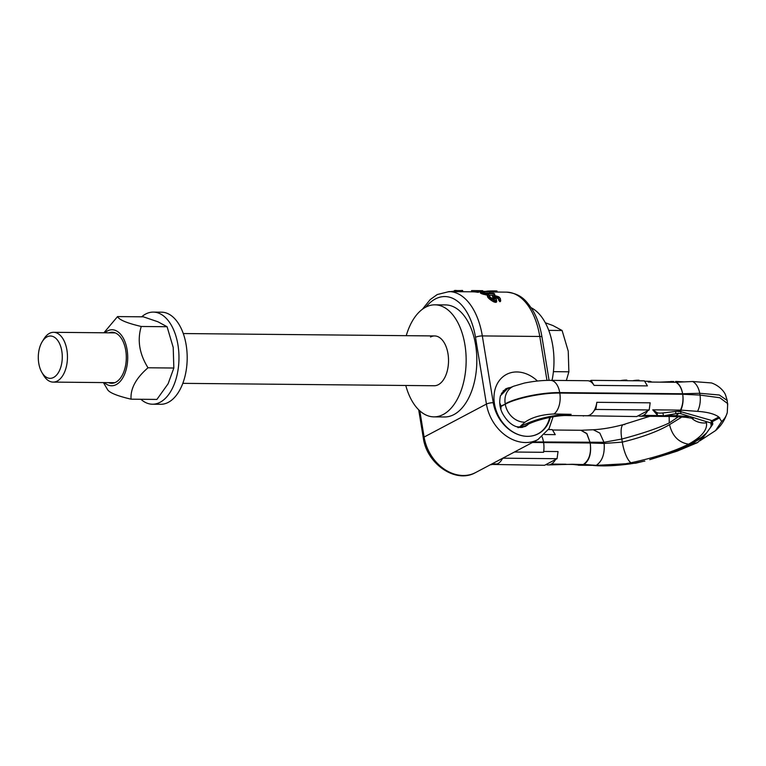 <?xml version="1.0" encoding="UTF-8"?>
<svg xmlns="http://www.w3.org/2000/svg" width="766" height="766" viewBox="0 0 766 766"><rect width="100%" height="100%" fill="white"/><g stroke="black" fill="none" stroke-linecap="round" stroke-linejoin="round"><path stroke-width="1.15" d="M433.891 416.867A56.023 31.722 90.5 0 0 443.217 414.492A56.023 31.722 -89.5 0 0 465.881 352.848A56.023 31.722 -89.5 0 0 434.964 304.83L445.64 304.925A56.023 31.722 -89.5 0 1 476.557 352.944A56.023 31.722 -89.5 0 1 453.884 414.598A56.023 31.722 90.5 0 1 444.567 416.972L433.891 416.867A56.023 31.722 90.5 0 1 405.769 385.47M406.248 335.68A56.023 31.722 90.5 0 1 425.647 307.195A56.023 31.722 -89.5 0 1 434.964 304.83M183.275 333.545L434.667 335.948A24.895 14.104 -89.5 0 1 448.407 357.291A24.895 14.104 -89.5 0 1 438.334 384.695A24.895 14.104 90.5 0 1 434.188 385.748L182.806 383.345M434.667 335.948A24.895 14.104 -89.5 0 0 430.521 337.002M552.047 380.376A56.023 31.722 -89.5 0 0 531.164 307.74M477.323 292.277L478.635 292.286L478.424 290.984L477.113 290.975L477.323 292.277A62.247 35.246 90.5 0 0 473.292 291.827L449.039 291.597L437.223 294.546L430.157 299.63L422.42 309.234M482.848 291.578L482.982 292.421A63.492 35.954 90.5 0 0 482.293 292.133L481.804 291.722L482.848 291.578L489.618 291.645A63.492 35.954 90.5 0 0 488.651 291.367L480.397 291.415L480.387 292.947L481.211 293.502A62.247 35.246 90.5 0 1 481.871 293.79L488.047 295.255M484.687 292.938L489.838 292.985L489.618 291.645M489.436 295.264L492.433 295.293M495.056 297.352L497.699 298.414A62.247 35.246 90.5 0 1 498.58 299.219M494.645 298.376L494.137 297.696A63.492 35.954 90.5 0 0 493.065 296.748L492.308 295.638L493.189 295.025L498.743 296.806A63.492 35.954 90.5 0 1 499.633 297.591L500.399 299.161L499.614 299.927A63.492 35.954 90.5 0 0 498.503 298.769L498.503 297.735A63.492 35.954 90.5 0 0 497.431 296.796L494.884 295.791L493.974 295.915L494.376 296.768A63.492 35.954 90.5 0 1 495.449 297.706L496.732 301.076L496.119 302.35L493.773 301.89L489.828 299.324A62.247 35.246 90.5 0 0 488.392 298.022L487.502 296.614L487.253 295.092L488.124 296.413A63.492 35.954 90.5 0 1 489.56 297.648L493.476 300.071L495.813 300.502L496.119 302.35M492.308 295.638L493.333 298.376A62.247 35.246 90.5 0 1 494.329 299.286M500.322 298.434L500.686 300.914L499.911 301.727A62.247 35.246 90.5 0 0 498.79 300.511L498.503 298.769M470.793 291.808A63.492 35.954 90.5 0 1 471.684 291.52M471.732 291.808L471.54 290.64A63.492 35.954 90.5 0 1 473.302 290.582A63.492 35.954 90.5 0 1 477.113 290.975M473.302 290.582L474.614 290.592A63.492 35.954 90.5 0 1 478.424 290.984M475.475 290.62L482.714 290.687L482.81 291.31M482.953 292.411L486.803 293.225L493.563 293.292A63.492 35.954 90.5 0 1 494.577 293.857L494.788 295.121M480.167 291.607L480.981 292.124A63.492 35.954 90.5 0 1 481.642 292.401L486.554 293.684L494.577 293.857M494.759 298.922L493.821 299.286L490.862 297.668A63.492 35.954 90.5 0 0 489.436 296.423L489.187 296.136M487.253 295.092L488.526 294.632A63.492 35.954 90.5 0 1 489.56 295.36L489.081 295.475M496.435 299.305L495.813 300.502M448.675 291.827L454.497 291.157M456.239 290.563L460.098 290.601A63.492 35.954 90.5 0 1 461.764 290.486L462.635 290.496L462.836 291.731M462.654 290.62L462.894 291.731M454.573 291.645L454.42 290.544L455.349 290.438L456.22 290.448L456.421 291.664M486.209 291.348A63.492 35.954 90.5 0 1 487.128 291.137L495.382 290.889L495.564 292.038M497.153 292.057L496.99 291.023L495.382 290.889M487.808 293.79L487.961 294.719M480.387 291.817L480.608 293.177M480.981 292.124L481.211 293.502M481.642 292.401L481.871 293.79M482.685 292.775L482.915 294.192M483.796 293.11L484.026 294.537M485.338 293.483L485.577 294.929M486.554 293.684L486.783 295.14M499.614 299.927L499.911 301.727M500.083 299.726L500.38 301.526M500.399 299.161L500.686 300.914M492.576 296.174L492.835 297.763M493.065 296.748L493.333 298.376M494.137 297.696L494.405 299.286M489.56 295.36L489.78 296.71M487.463 295.724L487.722 297.285M488.124 296.413L488.392 298.022M489.56 297.648L489.828 299.324M490.68 298.52L490.968 300.243M491.858 299.267L492.145 301.038M493.476 300.071L493.773 301.89M494.721 300.492L495.028 302.34M496.311 300.1L496.607 301.919M494.453 295.791L494.645 296.997M494.884 295.791L495.142 297.361M495.717 295.935L495.975 297.505M496.684 296.356L496.942 297.945M497.431 296.796L497.699 298.414M498.503 297.735L498.656 298.663M453.692 291.147L453.778 291.645M460.098 290.601L460.28 291.702M461.764 290.486L461.965 291.722M454.42 290.544L454.602 291.645M454.65 290.496L454.841 291.655M455.349 290.438L455.55 291.655M488.928 290.946L489.014 291.463M490.259 290.889L490.441 291.99M491.312 290.869L491.504 291.999M492.433 290.86L492.624 292.009M496.224 290.917L496.416 292.047M496.741 290.946L496.923 292.057M500.859 409.159L501.031 406.478L500.868 409.197M503.09 390.919L505.541 389.626L501.337 393.523M499.691 402.82L500.954 405.999L500.16 406.42M491.035 464.397L494.807 464.435A17.178 9.728 -89.5 0 0 496.847 464.072L497.124 463.976A17.178 9.728 90.5 0 0 502.247 458.949L503.76 457.666M532.475 442.47L590.203 442.987C591.409 453.252 589.159 460.385 583.481 464.378L580.178 465.249L596.388 465.374L635.627 463.2L644.551 461.065A18.853 8.081 73.9 0 0 644.838 461.161M580.513 465.259L583.749 464.541L572.125 464.273L591.869 465.048L584.008 464.407C589.494 460.395 591.553 453.261 590.203 442.987L604.135 443.457C604.862 453.96 602.229 461.266 596.235 465.364L591.869 465.048M580.389 465.249L572.729 464.426M578.387 465.23L580.178 465.249M572.796 464.445L565.059 464.368M548.159 464.943A17.178 9.728 -89.5 0 0 551.022 464.215L551.29 464.072A17.178 9.728 90.5 0 0 555.561 459.485L546.053 464.512A17.178 9.728 -89.5 0 0 548.159 464.943L572.125 464.273M551.022 464.215L565.921 464.215L551.29 464.072M533.519 441.925L603.953 442.298L599.826 433.087L593.267 429.745L580.992 430.272M548.494 429.573L552.276 429.611L555.273 434.638L544.645 434.533M580.925 430.272L586.871 433.566L590.126 442.509L586.794 433.719L580.925 430.272L552.516 430.004M673.132 381.535L659.679 382.157M673.735 381.525L670.662 381.516L670.777 382.244M727.604 405.262L727.193 400.474L725.632 395.275C724.713 392.202 719.868 385.844 711.49 382.943L692.655 381.516L675.018 382.291L648.199 382.033L649.922 381.315L652.105 382.09M675.928 382.291C679.27 384.264 681.501 388.094 682.63 393.772L559.716 392.594C542.481 392.297 516.332 397.583 505.215 403.797A19.121 15.99 -122.7 0 1 513.66 386.217L524.25 383.086C533.701 381.2 542.462 380.29 550.534 380.357A17.178 9.728 -89.5 0 1 559.716 392.594L559.802 393.073C542.548 392.719 516.418 398.129 505.273 404.17A19.121 16.076 59 0 0 525.016 422.171L519.635 426.921C534.984 418.964 552.152 414.76 571.13 414.329L553.952 413.975C541.552 414.578 531.91 417.307 525.016 422.171M594.062 385.384L591.065 380.357L644.417 380.865L647.414 385.892L594.062 385.384A17.178 9.728 -89.5 0 0 589.581 381.142A17.178 9.728 -89.5 0 0 587.474 380.712L550.534 380.357M676.292 382.282C679.509 384.264 681.625 388.094 682.63 393.772L699.741 393.274L719.341 395.007L727.193 400.474M675.775 382.291L675.641 381.42L684.565 381.899M699.961 440.756L715.54 430.597L721.658 421.491A18.853 18.135 19.8 0 0 727.279 412.539L727.7 403.586L719.791 397.736L700.038 395.074L699.741 393.274A17.57 10.389 89 0 0 692.655 381.516M721.658 421.491L718.814 417.02C714.563 413.918 707.478 412.031 697.548 411.361L680.85 410.116L652.747 409.82L657.793 415.612L643.43 415.335A17.178 9.728 90.5 0 0 647.701 410.748L638.193 415.775A17.178 9.728 -89.5 0 0 640.299 416.206A17.178 9.728 -89.5 0 0 643.162 415.478M710.8 422.889L712.639 424.508L710.475 427.533L711.164 425.829L710.8 422.889L705.754 421.453L706.434 422.851C707.583 429.793 701.627 436.907 688.557 444.194C678.599 442.499 672.261 435.978 669.532 424.632L681.788 417.058M712.792 423.952L712.639 424.508M712.179 421.693L711.02 420.285L711.48 423.071M672.625 416.512L675.622 415.641L665.137 415.536L678.465 413.257L680.926 413.726L680.581 411.648L679.538 411.323L711.02 420.285M680.926 413.726L705.754 421.453M706.578 432.924L703.274 437.348L701.493 437.348L706.578 432.924L710.475 427.533M703.274 437.348L697.558 442.537L690.875 444.242L702.278 437.434L675.622 451.04A19.753 13.328 66.7 0 0 677.087 451.155L697.137 442.767M625.803 463.746L630.993 462.76C655.054 457.58 674.243 451.394 688.557 444.194L675.622 451.04L649.74 459.667M664.744 455.052L677.087 451.155M670.145 453.386L650.765 459.351M633.597 463.325L630.227 463.88C616.62 465.728 604.881 466.303 595.01 465.594L593.478 465.498M696.658 443.026L697.922 442.355M677.355 451.059L690.875 444.242M665.137 415.536L684.076 416.273L676.158 415.66L678.935 413.267M678.465 413.257L676.158 415.66L672.701 416.512L685.56 417.279L688.481 416.57L684.076 416.273M643.43 415.335L663.988 415.67M680.581 411.648L677.211 411.323A7.468 1.8 170.7 0 0 675.564 411.466L662.963 412.941A7.468 1.8 -9.3 0 1 656.989 412.596L652.747 409.82M638.193 415.775L636.709 416.56L583.146 415.699M583.998 415.708L583.357 416.043M594.349 410.231A17.178 9.728 90.5 0 0 596.829 402.313L650.181 402.82L649.185 409.954L595.833 409.446L594.349 410.231A17.178 9.728 90.5 0 1 590.883 414.329M649.185 409.954L647.701 410.748M680.476 410.107C682.707 405.281 683.454 399.996 682.707 394.251L559.802 393.073A17.178 9.728 90.6 0 1 553.952 413.975M680.85 410.116C682.956 405.291 683.578 400.005 682.707 394.251L700.038 395.074A17.57 10.14 -87 0 1 697.548 411.361M571.13 414.329A17.178 9.728 -89.5 0 1 567.462 415.545L586.957 415.737A17.178 9.728 -89.5 0 0 590.624 414.511M596.829 402.313L595.833 409.446M567.462 415.545C555.254 415.038 533.299 420.706 525.763 425.57L523.925 426.547A20.261 15.148 -111.8 0 1 520.995 427.476M525.763 425.57L525.763 425.57A20.175 14.152 -113.3 0 1 519.635 426.921L518.429 427.639M517.979 427.629L519.061 426.921L516.571 426.729M505.541 389.626L507.456 388.735L500.447 395.763M499.671 402.552L500.954 405.999L505.273 404.17L500.255 406.89M591.065 380.357L589.581 381.142M706.434 422.851A18.298 17.704 168.2 0 1 691.43 417.987M630.993 462.76A18.298 5.525 -103.2 0 1 622.318 442.116C642.463 437.175 658.195 431.344 669.532 424.632M624.75 424.67A18.298 5.429 75.6 0 0 623.476 424.555A18.298 5.429 75.6 0 0 621.81 439.033L603.953 442.298L604.135 443.457L622.318 442.116L621.81 439.033C641.898 433.709 657.707 428.357 669.254 422.966L669.158 416.474M593.267 429.745C602.44 429.257 612.513 427.533 623.476 424.555L649.846 416.292M678.245 416.848L669.254 422.966M626.952 380.702L626.856 380.099A8.713 2.107 -9.3 0 0 620.364 380.635M632.572 380.759A8.713 2.107 -9.3 0 1 639.064 380.223L639.16 380.817M688.557 444.194L701.493 437.348A19.753 17.321 55.1 0 0 703.341 437.262M502.592 458.279A17.178 9.728 90.5 0 1 502.247 458.949M514.417 452.026L543.554 452.304L543.678 451.433L558.041 451.567L557.045 458.7L503.693 458.192M490.996 464.416L544.569 465.297L546.053 464.512M555.561 459.485L557.045 458.7M491.217 464.79L491.935 464.407M545.325 322.754L552.995 325.579L562.1 330.5L568.238 351.182L568.87 371.807L566.342 380.51M548.772 330.376L562.1 330.5M553.416 371.654L568.87 371.807M42.197 341.722A21.161 11.988 -89.5 0 0 41.9 372.477A21.161 11.988 -89.5 0 0 53.601 377.447A21.161 11.988 90.5 0 0 61.807 351.087A21.161 11.988 90.5 0 0 46.965 336.906A21.161 11.988 -89.5 0 0 42.197 341.722L43.844 339.022A24.895 14.104 -89.5 0 1 49.455 333.363A24.895 14.104 90.5 0 1 53.601 332.31A24.895 14.104 90.5 0 1 67.341 353.653A24.895 14.104 90.5 0 1 57.268 381.047A24.895 14.104 -89.5 0 1 53.122 382.1L114.785 382.694M41.9 372.477L43.499 375.206A24.895 14.104 -89.5 0 0 53.122 382.1M108.437 382.627A25.517 14.449 -89.5 0 0 115.848 382.205A25.517 14.449 -89.5 0 0 121.603 376.403A25.517 14.449 -89.5 0 0 121.957 339.319A25.517 14.449 -89.5 0 0 108.916 332.837M104.339 382.588A28.007 15.866 -89.5 0 0 116.241 384.589A28.007 15.866 -89.5 0 0 127.089 349.698A28.007 15.866 -89.5 0 0 107.451 330.941A28.007 15.866 -89.5 0 0 104.818 332.798M103.429 382.579L107.355 389.281C108.877 392.527 116.777 395.821 131.063 399.182C130.325 388.649 135.975 378.184 148.01 367.776C139.374 353.949 137.114 340.181 141.25 326.479C126.955 323.118 119.056 319.824 117.543 316.588L103.908 332.789M117.543 316.588L143.376 316.827L157.978 321.806L167.084 326.728L173.212 347.4L173.844 368.025L168.118 383.756L156.906 399.431L131.063 399.182M173.844 368.025L148.01 367.776M167.084 326.728L141.25 326.479M141.653 316.818A46.065 26.082 90.5 0 1 145.664 314.041A46.065 26.082 90.5 0 1 153.324 312.097A46.065 26.082 90.5 0 1 178.746 351.575A46.065 26.082 90.5 0 1 160.113 402.265A46.065 26.082 90.5 0 1 152.444 404.218A46.065 26.082 90.5 0 1 140.867 399.278M153.324 312.097L161.54 312.174A46.065 26.082 90.5 0 1 186.961 351.651A46.065 26.082 90.5 0 1 168.319 402.341A46.065 26.082 90.5 0 1 160.659 404.295L152.444 404.218M419.816 410.863L424.105 437.051L486.439 404.075L475.504 337.318A57.268 32.431 -89.5 0 0 425.906 307.061M489.675 291.98L506.498 292.143A62.247 35.246 90.5 0 1 539.781 336.465L546.972 380.396M506.498 292.143C521.368 293.704 526.213 300.779 532.399 309.684C537.043 317.411 540.241 326.546 541.983 337.097A4.979 1.206 170.7 0 0 539.781 336.465L482.321 335.92A62.247 35.246 -89.5 0 0 449.039 291.597M550.333 417.298A34.863 27.471 -117.9 0 1 527.448 436.342A34.863 27.471 -117.9 0 1 493.256 402.686L482.321 335.92A4.979 1.206 -9.3 0 0 475.504 337.318M553.062 416.809L549.059 428.625L537.895 439.607A39.842 31.396 -117.9 0 1 486.439 404.075A4.979 1.206 -9.3 0 1 493.256 402.686M549.643 417.432A33.618 26.484 -117.9 0 1 527.448 436.342A33.618 26.484 -117.9 0 1 494.472 403.883A33.618 26.484 -117.9 0 1 516.906 371.96A33.618 26.484 -117.9 0 1 537.473 381.037M528.377 424.182A21.161 16.68 -117.9 0 1 525.294 426.442L520.794 427.476C513.9 427.131 507.906 422.631 502.822 413.975C499.796 408.489 499.001 402.409 500.457 395.735L505.503 389.023A21.161 16.68 -117.9 0 1 510.415 387.548M424.105 437.051A39.842 31.396 62.1 0 0 475.571 472.574C455.674 484.055 426.624 463.736 423.301 437.893A4.979 1.206 170.7 0 1 424.105 437.051M523.954 426.538A20.289 15.99 -117.9 0 1 523.781 426.624A20.289 15.99 -117.9 0 1 521.924 427.428M496.847 464.072L491.734 464.024M491.925 463.928L497.124 463.976M543.592 442.576A17.178 9.728 90.5 0 1 543.688 451.433M543.496 442.02A17.178 9.728 -89.5 0 0 542.079 436.859M727.279 412.539L727.279 412.539C724.904 420.036 720.998 426.059 715.54 430.597M711.164 425.829A18.853 18.135 19.8 0 0 711.748 425.772M712.409 421.635L719.762 417.738M711.92 420.668L718.814 417.02M681.721 410.164L679.538 411.323M644.551 461.065L634.459 463.267M631.012 463.459L630.227 463.88M675.918 413.63L675.564 411.466M663.413 415.737L662.963 412.941M677.211 411.323L679.566 410.078M657.448 415.383L656.989 412.596M541.983 337.097L549.069 380.357M418.696 409.81L423.301 437.893M478.568 291.875L480.215 291.894M537.895 439.607L475.571 472.574M524.021 426.499L522.374 427.371M649.922 381.315L644.656 381.257M712.792 423.962L712.342 421.176M672.548 416.512L640.299 416.206M507.456 388.735L513.66 386.217M685.56 417.279L693.134 418.428M53.601 332.31L115.254 332.894"/></g></svg>
